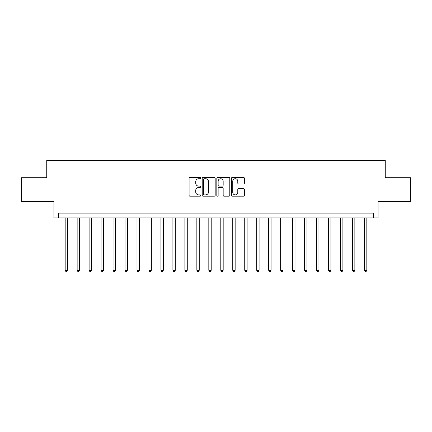 <?xml version="1.0" encoding="UTF-8"?>
<svg xmlns="http://www.w3.org/2000/svg" width="432" height="432" viewBox="0 0 432 432"><rect width="100%" height="100%" fill="white"/><g stroke="black" fill="none" stroke-linecap="round" stroke-linejoin="round"><path stroke-width="0.65" d="M200.68 178.049A0.659 0.659 0 0 0 200.021 177.39L190.031 177.39A0.94 0.94 0 0 0 189.092 178.33L189.092 195.253A0.94 0.94 0 0 0 190.031 196.193L200.021 196.193A0.659 0.659 0 0 0 200.68 195.534A0.659 0.659 0 0 0 200.021 194.875L198.725 194.875A3.008 3.008 0 0 1 195.718 191.867L195.718 190.458A3.008 3.008 0 0 1 198.725 187.45L200.021 187.45A0.659 0.659 0 0 0 200.68 186.791A0.659 0.659 0 0 0 200.021 186.133L198.725 186.133A3.008 3.008 0 0 1 195.718 183.125L195.718 181.715A3.008 3.008 0 0 1 198.725 178.708L200.021 178.708A0.659 0.659 0 0 0 200.68 178.049M243.47 184.021A0.94 0.94 0 0 0 244.409 183.082L244.409 178.33A0.94 0.94 0 0 0 243.47 177.39L232.378 177.39A0.94 0.94 0 0 0 231.439 178.33L231.439 195.253A0.94 0.94 0 0 0 232.378 196.193L243.47 196.193A0.94 0.94 0 0 0 244.409 195.253L244.409 189.518A0.94 0.94 0 0 0 243.47 188.579L238.723 188.579A0.94 0.94 0 0 0 237.784 189.518L237.784 192.364A2.516 2.516 0 0 1 235.267 194.875A2.516 2.516 0 0 1 232.756 192.364L232.756 181.224A2.516 2.516 0 0 1 235.267 178.708A2.516 2.516 0 0 1 237.784 181.224L237.784 183.082A0.94 0.94 0 0 0 238.723 184.021L243.47 184.021M373.291 217.917L378.081 217.917L378.081 201.636L410.4 201.636L410.4 177.692L385.263 177.692L385.263 160.456L46.737 160.456L46.737 177.692L21.6 177.692L21.6 201.636L53.919 201.636L53.919 217.917L373.291 217.917L373.291 213.127L58.709 213.127L58.709 217.917M215.179 178.33A0.94 0.94 0 0 0 214.24 177.39L203.148 177.39A0.94 0.94 0 0 0 202.208 178.33L202.208 195.253A0.94 0.94 0 0 0 203.148 196.193L214.24 196.193A0.94 0.94 0 0 0 215.179 195.253L215.179 178.33M217.76 177.39L228.852 177.39A0.94 0.94 0 0 1 229.792 178.33L229.792 195.253A0.94 0.94 0 0 1 228.852 196.193L224.105 196.193A0.94 0.94 0 0 1 223.166 195.253L223.166 188.39A0.94 0.94 0 0 0 222.226 187.45L219.078 187.45A0.94 0.94 0 0 0 218.138 188.39L218.138 195.534A0.659 0.659 0 0 1 217.48 196.193A0.659 0.659 0 0 1 216.821 195.534L216.821 178.33A0.94 0.94 0 0 1 217.76 177.39M204.179 178.708A0.659 0.659 0 0 0 203.521 179.366L203.521 194.216A0.659 0.659 0 0 0 204.179 194.875L205.54 194.875A3.008 3.008 0 0 0 208.548 191.867L208.548 181.715A3.008 3.008 0 0 0 205.54 178.708L204.179 178.708M223.166 181.267A2.516 2.516 0 0 0 220.655 178.756A2.516 2.516 0 0 0 218.138 181.267L218.138 185.193A0.94 0.94 0 0 0 219.078 186.133L222.226 186.133A0.94 0.94 0 0 0 223.166 185.193L223.166 181.267M65.173 217.917L65.173 270.297L67.565 270.297L67.565 217.917M67.565 270.297L66.847 271.544L65.891 271.544L65.173 270.297M77.144 217.917L77.144 270.297L79.537 270.297L79.537 217.917M79.537 270.297L78.818 271.544L77.863 271.544L77.144 270.297M89.111 217.917L89.111 270.297L91.508 270.297L91.508 217.917M91.508 270.297L90.79 271.544L89.829 271.544L89.111 270.297M101.083 217.917L101.083 270.297L103.48 270.297L103.48 217.917M103.48 270.297L102.762 271.544L101.801 271.544L101.083 270.297M113.054 217.917L113.054 270.297L115.447 270.297L115.447 217.917M115.447 270.297L114.728 271.544L113.773 271.544L113.054 270.297M125.026 217.917L125.026 270.297L127.418 270.297L127.418 217.917M127.418 270.297L126.7 271.544L125.744 271.544L125.026 270.297M136.993 217.917L136.993 270.297L139.39 270.297L139.39 217.917M139.39 270.297L138.672 271.544L137.711 271.544L136.993 270.297M148.964 217.917L148.964 270.297L151.362 270.297L151.362 217.917M151.362 270.297L150.644 271.544L149.683 271.544L148.964 270.297M160.936 217.917L160.936 270.297L163.328 270.297L163.328 217.917M163.328 270.297L162.61 271.544L161.654 271.544L160.936 270.297M172.908 217.917L172.908 270.297L175.3 270.297L175.3 217.917M175.3 270.297L174.582 271.544L173.626 271.544L172.908 270.297M184.874 217.917L184.874 270.297L187.272 270.297L187.272 217.917M187.272 270.297L186.554 271.544L185.593 271.544L184.874 270.297M196.846 217.917L196.846 270.297L199.244 270.297L199.244 217.917M199.244 270.297L198.526 271.544L197.564 271.544L196.846 270.297M208.818 217.917L208.818 270.297L211.21 270.297L211.21 217.917M211.21 270.297L210.492 271.544L209.536 271.544L208.818 270.297M220.79 217.917L220.79 270.297L223.182 270.297L223.182 217.917M223.182 270.297L222.464 271.544L221.508 271.544L220.79 270.297M232.756 217.917L232.756 270.297L235.154 270.297L235.154 217.917M235.154 270.297L234.436 271.544L233.474 271.544L232.756 270.297M244.728 217.917L244.728 270.297L247.126 270.297L247.126 217.917M247.126 270.297L246.407 271.544L245.446 271.544L244.728 270.297M256.7 217.917L256.7 270.297L259.092 270.297L259.092 217.917M259.092 270.297L258.374 271.544L257.418 271.544L256.7 270.297M268.672 217.917L268.672 270.297L271.064 270.297L271.064 217.917M271.064 270.297L270.346 271.544L269.39 271.544L268.672 270.297M280.638 217.917L280.638 270.297L283.036 270.297L283.036 217.917M283.036 270.297L282.317 271.544L281.356 271.544L280.638 270.297M292.61 217.917L292.61 270.297L295.007 270.297L295.007 217.917M295.007 270.297L294.289 271.544L293.328 271.544L292.61 270.297M304.582 217.917L304.582 270.297L306.974 270.297L306.974 217.917M306.974 270.297L306.256 271.544L305.3 271.544L304.582 270.297M316.553 217.917L316.553 270.297L318.946 270.297L318.946 217.917M318.946 270.297L318.227 271.544L317.272 271.544L316.553 270.297M328.52 217.917L328.52 270.297L330.917 270.297L330.917 217.917M330.917 270.297L330.199 271.544L329.238 271.544L328.52 270.297M340.492 217.917L340.492 270.297L342.889 270.297L342.889 217.917M342.889 270.297L342.171 271.544L341.21 271.544L340.492 270.297M352.463 217.917L352.463 270.297L354.856 270.297L354.856 217.917M354.856 270.297L354.137 271.544L353.182 271.544L352.463 270.297M364.435 217.917L364.435 270.297L366.827 270.297L366.827 217.917M366.827 270.297L366.109 271.544L365.153 271.544L364.435 270.297"/></g></svg>
